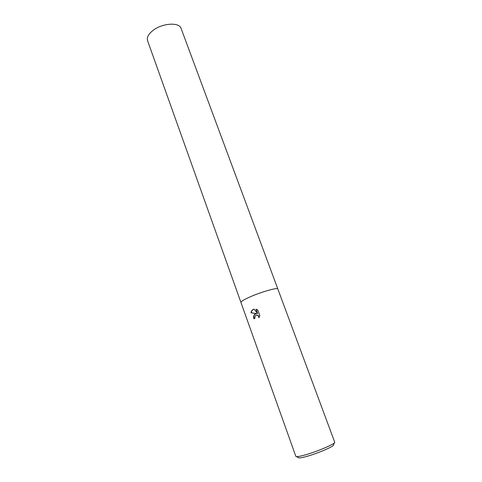 <?xml version="1.0" encoding="UTF-8"?>
<svg xmlns="http://www.w3.org/2000/svg" width="482" height="482" viewBox="0 0 482 482"><rect width="100%" height="100%" fill="white"/><g stroke="black" fill="none" stroke-linecap="round" stroke-linejoin="round"><path stroke-width="0.72" d="M255.08 314.053L256.653 313.625L250.989 312.806C251.218 311.161 252.02 310.016 253.393 309.378L254.177 309.149L257.599 313.625L256.008 309.227L257.846 310.119L259.81 315.553L258.852 317.752C258.81 316.252 258.117 315.379 256.786 315.15L255.605 315.505L254.821 317.192L254.996 318.271L253.9 318.765C253.255 316.734 253.646 315.162 255.08 314.053M305.751 454.749C318.355 451.176 335.996 443.464 334.707 442.181L181.093 28.426C179.37 21.967 162.199 23.07 152.945 30.487C148.42 34.095 146.624 37.482 147.552 40.633L240.934 302.413C240.837 301.551 243.543 299.858 249.055 297.34C260.358 292.17 277.903 287.127 277.837 288.995C277.903 287.127 260.358 292.17 249.061 297.34C243.543 299.858 240.837 301.551 240.934 302.425L295.834 456.327C296.303 457.026 299.605 456.496 305.751 454.749M296.496 456.623L298.394 457.569C298.726 458.274 301.732 457.822 307.414 456.219C318.927 452.972 334.978 445.898 333.55 444.778L334.388 442.831M254.183 309.161C252.514 309.667 251.538 310.866 251.261 312.758L256.653 313.625M256.165 313.655C254.135 314.469 253.466 316.132 254.147 318.65M256.466 315.156L257.051 315.095C258.238 315.276 258.93 316.029 259.123 317.349M256.328 309.317L257.599 313.625"/></g></svg>
